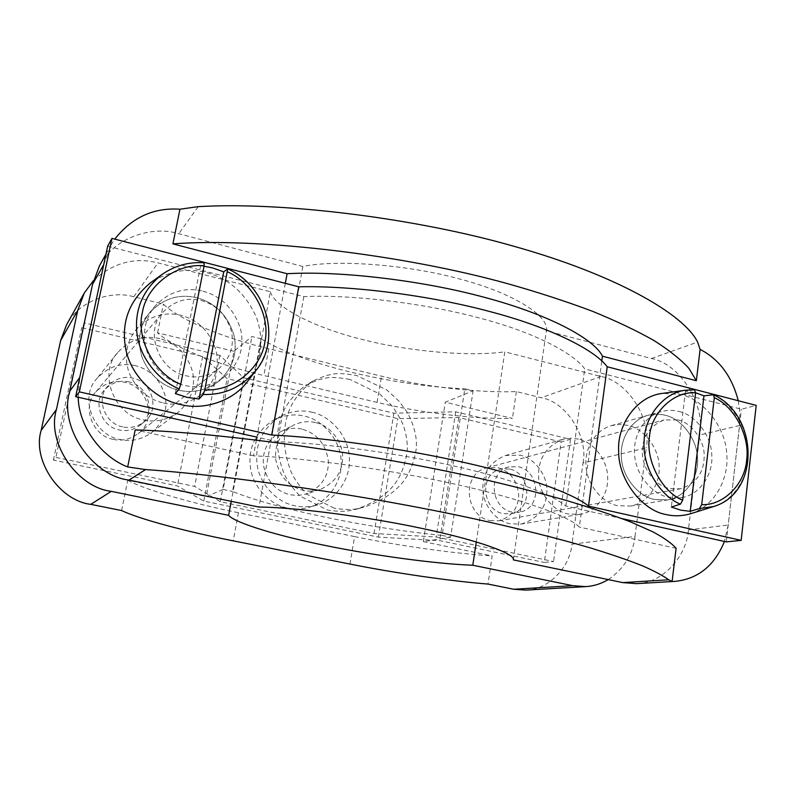 <?xml version="1.0" encoding="UTF-8"?>
<svg xmlns="http://www.w3.org/2000/svg" width="796" height="796" viewBox="0 0 796 796"><rect width="100%" height="100%" fill="white"/><g stroke="black" fill="none" stroke-linecap="round" stroke-linejoin="round"><path stroke-width="0.6" stroke-dasharray="3.98 2.98" d="M285.316 283.336L256.919 437.143L277.496 441.73C328.221 443.302 404.318 454.446 455.581 466.376C509.281 478.306 552.792 494.445 565.866 506.087L622.064 518.624M256.392 440.029L253.476 455.8C306.271 457.939 391.334 469.819 455.73 484.326C520.942 498.724 569.558 516.296 579.339 527.101L601.786 361.076M78.177 397.254L79.729 377.493M636.531 583.637C662.899 583.408 686.739 556.006 688.431 529.907L699.744 435.034C705.674 404.766 679.694 363.434 651.417 358.518L546.364 330.788C549.907 316.49 513.718 293.226 460.834 279.306C409.164 264.779 336.857 259.227 302.848 266.491L178.801 233.735C151.966 225.079 113.48 238.094 99.54 265.675M103.739 264.61L111.092 244.979L114.753 239.128M738.27 400.736L739.812 411.661L739.703 423.85L728.231 525.022L724.44 541.479M253.476 455.8L135.191 429.91M676.102 548.285L579.339 527.101M178.672 390.199C162.165 386.249 150.036 375.503 142.295 357.961C136.962 341.195 139.29 326.26 149.28 313.156C162.991 298.57 178.881 293.435 196.93 297.764C215.408 302.878 227.765 315.435 233.994 335.415C237.825 353.633 232.392 369.185 217.686 382.06C205.169 390.667 192.164 393.383 178.672 390.199C192.164 393.383 205.169 390.667 217.686 382.06C232.392 369.185 237.825 353.633 233.994 335.415C227.765 315.435 215.408 302.878 196.93 297.764C178.881 293.435 162.991 298.57 149.28 313.156C139.29 326.26 136.962 341.195 142.295 357.961C150.036 375.503 162.165 386.249 178.672 390.199M664.998 415.223C681.227 418.368 697.604 439.312 697.505 458.993C698.739 476.744 685.993 497.162 667.595 499.908L654.491 499.47C638.81 496.734 622.213 477.222 621.397 457.591C619.676 440.009 630.233 420.338 647.636 415.403C653.715 413.83 659.496 413.771 664.998 415.223C659.496 413.771 653.715 413.83 647.636 415.403C630.233 420.338 619.676 440.009 621.397 457.591C622.213 477.222 638.81 496.734 654.491 499.47L667.595 499.908C685.993 497.162 698.739 476.744 697.505 458.993C697.604 439.312 681.227 418.368 664.998 415.223M302.848 266.491L258.959 507.072M163.478 403.005C176.294 405.98 188.642 403.373 200.552 395.184C214.552 382.926 219.756 368.17 216.144 350.907C210.244 331.972 198.522 320.111 180.961 315.335C163.817 311.316 148.723 316.241 135.688 330.121C126.196 342.569 123.967 356.727 129.002 372.588C136.325 389.174 147.817 399.313 163.478 403.005M513.34 559.887L546.364 330.788M628.064 425.422L619.925 424.437L611.368 425.631C594.622 430.377 584.413 449.133 586.005 465.869C586.712 484.555 602.572 503.102 617.626 505.669L630.223 506.077C647.914 503.43 660.252 483.958 659.138 467.043C659.317 448.287 643.656 428.367 628.064 425.422M159.827 338.599C143.887 334.967 129.847 339.613 117.728 352.538C97.799 372.886 114.027 415.164 143.409 419.92C155.3 422.636 166.792 420.169 177.886 412.537C190.941 401.124 195.806 387.423 192.483 371.424C187.04 353.882 176.145 342.947 159.827 338.599M135.28 365.623C120.753 362.419 107.967 366.717 96.913 378.528C78.754 397.105 93.431 435.332 120.156 439.531C130.972 441.939 141.439 439.661 151.578 432.676C163.508 422.258 167.986 409.791 165.001 395.264C160.066 379.354 150.155 369.473 135.28 365.623M578.523 439.084L570.841 438.198L562.752 439.342C546.086 446.327 538.036 458.864 538.613 476.953C539.2 494.366 554.056 511.619 568.254 513.987L580.135 514.335C596.861 511.828 608.632 493.639 607.666 477.849C607.945 460.337 593.239 441.78 578.523 439.084M521.121 524.067C537.877 518.972 546.474 507.818 546.912 490.605C547.27 474.565 533.718 457.62 520.067 455.212L505.44 455.511C489.938 461.969 482.406 473.461 482.844 489.998C483.291 505.918 496.953 521.639 510.107 523.778L521.121 524.067L580.135 514.335M635.019 536.454L646.272 447.82L583.01 462.954L571.966 544.185L635.019 536.454C632.89 554.414 623.965 568.792 608.253 579.597M476.297 541.887L504.793 351.832L600.95 376.488C627.676 380.946 652.073 419.502 646.272 447.82M93.46 280.55C112.992 262.809 134.494 256.929 157.976 262.889L270.361 291.714L231.238 501.321M334.151 508.196L306.908 494.246C299.614 486.465 294.381 479.092 291.217 472.118C285.883 458.357 283.675 445.501 284.6 433.541C284.978 412.308 294.46 394.766 313.057 380.916L326.032 375.503C333.056 374.637 334.738 371.603 356.887 375.613L386.876 389.97L398.905 401.065L406.617 411.353C414.169 424.596 417.353 437.352 416.159 449.601C412.03 470.635 404.965 492.615 363.623 507.36C356.757 508.336 353.703 511.181 334.151 508.196M349.922 379.423C326.758 375.433 326.33 378.687 319.067 379.523L306.271 384.946C287.525 398.826 277.983 416.129 277.655 436.845C276.789 448.516 279.048 461.043 284.421 474.426C287.605 481.222 292.789 488.416 299.993 496.017L327.405 510.027C347.802 513.022 349.354 510.087 356.3 509.241C396.527 494.804 402.875 473.441 407.084 452.825C407.86 443.79 406.547 434.487 403.154 424.925C400.458 418.497 396.448 411.84 391.135 404.965L379.672 393.97L349.922 379.423M233.954 351.265L157.568 332.847C173.876 347.683 218.84 365.115 263.844 375.523L377.085 402.398C419.442 412.676 474.705 419.333 512.425 418.407L445.282 402.219L473.103 390.806L464.834 388.776L442.098 535.409C368.707 528.226 276.192 509.221 232.531 491.421L261.038 338.768L251.924 336.529L233.954 351.265L206.283 496.575L223.149 489.45L251.924 336.529M583.01 462.954C588.602 436.964 566.115 401.681 541.29 397.741L516.385 391.572C478.714 393.105 423.621 386.697 381.483 376.18L268.809 348.738C224.024 338.121 179.408 319.912 163.389 304.122L133.768 296.779C111.002 289.824 78.416 301.336 66.595 324.708M349.971 564.065L354.578 536.584L238.432 512.723L233.218 540.842M270.361 291.714C274.749 307.773 316.997 328.539 363.046 339.683C408.438 351.404 469.6 356.887 504.793 351.832M223.149 489.45L232.531 491.421M261.038 338.768C302.172 364.349 392.368 385.762 464.834 388.776M442.098 535.409L450.596 537.191L473.103 390.806M450.596 537.191L423.313 541.618L445.282 402.219M525.848 590.105C548.922 589.886 570.185 566.493 571.966 544.185M423.313 541.618L492.177 555.907L488.028 584.075M516.385 391.572L512.425 418.407M157.568 332.847L163.389 304.122M121.609 510.544L127.728 480.277L206.283 496.575M354.578 536.584C398.01 545.628 454.158 553.578 492.177 555.907M127.728 480.277C145.499 490.028 192.264 503.39 238.432 512.723M561.12 441.899L458.785 417.512L397.831 418.656L227.119 378.598L202.681 356.479L81.739 327.654L84.625 322.947L219.865 355.334L243.616 377.772L393.871 413.194L455.71 411.811L570.473 439.293L561.12 441.899L544.285 562.454L553.568 561.528L436.208 536.972L374.011 533.529L220.293 501.709L194.632 486.426L55.899 457.401L53.402 460.078L177.438 485.948L203.776 501.072L378.369 537.111L439.671 540.633L544.285 562.454M301.893 429.114C295.027 427.442 287.953 428.308 280.65 431.701C267.595 439.949 261.894 451.242 263.536 465.59C267.138 481.461 276.023 491.202 290.182 494.804L298.132 495.47L306.46 493.978C321.634 487.072 328.927 475.988 328.32 460.715C325.723 443.939 316.907 433.402 301.893 429.114M315.306 422.547C308.241 420.815 300.948 421.691 293.425 425.193C279.993 433.681 274.132 445.332 275.844 460.168C279.575 476.565 288.739 486.635 303.336 490.376C308.669 491.58 314.251 491.301 320.101 489.54C335.723 482.426 343.205 470.983 342.559 455.212C342.021 439.919 328.609 424.974 315.306 422.547M220.293 501.709L243.616 377.772M374.011 533.529L393.871 413.194M203.776 501.072L227.119 378.598M378.369 537.111L397.831 418.656M311.793 412.189C330.4 415.611 348.947 436.705 349.354 457.939C350.837 476.953 338.151 498.774 316.907 505.062C309.316 507.112 302.082 507.37 295.197 505.848C278.053 502.953 259.824 485.142 257.188 464.864C254.571 444.626 262.232 428.507 280.192 416.477C290.998 411.074 301.525 409.651 311.793 412.189M287.814 508.097C294.59 509.589 301.704 509.321 309.166 507.311C330.061 501.122 342.559 479.69 341.126 461.023C340.738 440.168 322.509 419.472 304.201 416.119C294.112 413.641 283.754 415.054 273.127 420.368C255.466 432.188 247.924 448.029 250.481 467.889C253.058 487.799 270.958 505.261 287.814 508.097M122.743 426.855C104.724 423.88 95.291 398.04 108.127 385.831C115.39 378.627 123.589 376.04 132.733 378.07C152.195 381.801 160.553 410.03 144.335 421.721C137.479 426.825 130.275 428.537 122.743 426.855M129.121 381.901C120.106 379.911 112.027 382.468 104.863 389.572C92.217 401.602 101.5 427.044 119.261 429.959C126.683 431.611 133.768 429.92 140.534 424.885C156.523 413.363 148.295 385.562 129.121 381.901M511.808 512.017C490.744 508.186 487.062 471.849 509.132 466.884L518.385 466.764C540.006 470.924 542.623 508.475 519.499 512.156L511.808 512.017M509.619 469.033L500.475 469.152C478.655 474.058 482.267 509.888 503.072 513.649L510.674 513.788C533.529 510.146 530.982 473.123 509.619 469.033M84.625 322.947L55.899 457.401M53.402 460.078L81.739 327.654M570.473 439.293L553.568 561.528M202.681 356.479L177.438 485.948M219.865 355.334L194.632 486.426M458.785 417.512L439.671 540.633M455.71 411.811L436.208 536.972M107.659 246.173L303.823 296.639C354.18 294.221 428.706 304.221 478.555 317.803C530.813 331.146 572.672 352.031 584.742 368.916L741.384 409.214L756.2 405.383M202.93 291.157C221.756 296.401 234.342 309.216 240.71 329.604C244.621 348.18 239.099 364.021 224.124 377.135C211.388 385.891 198.134 388.637 184.383 385.373C167.558 381.334 155.2 370.359 147.3 352.459C141.857 335.345 144.225 320.111 154.394 306.778C168.354 291.923 184.543 286.719 202.93 291.157M303.823 296.639L277.496 441.73M678.779 411.423C695.246 414.636 711.873 435.959 711.803 455.989C713.087 474.048 700.211 494.823 681.555 497.609L668.252 497.152C652.342 494.366 635.477 474.476 634.611 454.496C632.84 436.596 643.526 416.587 661.168 411.592C667.327 410 673.197 409.94 678.779 411.423M565.866 506.087L584.742 368.916M726.31 541.897L741.384 409.214M690.759 513.679C715.355 505.898 729.295 477.809 726.708 453.471C725.305 426.268 702.749 399.045 680.859 394.537L662.232 393.413M694.241 389.831L685.505 391.085L695.624 392.746M490.018 520.634L498.863 520.823C511.798 516.763 518.405 508.097 518.703 494.843C517.171 480.486 510.226 471.421 497.878 467.63L486.784 467.819C460.934 473.829 465.302 516.216 490.018 520.634M677.744 419.9C690.868 422.437 704.191 439.382 704.211 455.402C704.201 472.545 696.231 483.679 680.311 488.814L669.317 488.475C656.541 486.217 643.068 470.197 642.452 454.198C641.845 437.541 649.019 426.129 663.993 419.97L677.744 419.9M685.505 391.085L671.336 507.022M247.646 381.294C261.257 362.598 264.332 341.653 256.869 318.46C246.322 294.062 229.556 278.789 206.582 272.62C187.567 267.516 168.842 270.939 150.384 282.898M113.301 439.362C121.917 441.273 130.196 439.362 138.146 433.631C157.568 420.039 147.956 386.766 125.032 382.369C114.127 379.981 104.415 383.145 95.898 391.861C81.301 406.179 92.416 436.029 113.301 439.362M201.099 300.46C216.005 304.55 226.064 314.669 231.298 330.788C234.551 345.524 230.392 358.17 218.82 368.717C208.472 376.17 197.617 378.538 186.264 375.831C158.732 370.986 143.787 330.937 162.911 312.291C174.055 300.938 186.781 296.998 201.099 300.46M161.648 274.71C175.14 265.546 189.299 261.595 204.124 262.859L200.592 265.874L204.055 266.242M200.592 265.874L175.319 393.562M198.144 206.661L178.801 233.735M688.431 529.907L728.231 525.022M651.417 358.518L697.595 342.081M739.524 425.512L699.744 435.034M377.085 402.398L381.483 376.18M268.809 348.738L263.844 375.523M600.95 376.488L541.29 397.741M133.768 296.779L157.976 262.889M712.888 394.667C732.131 403.075 748.598 429.522 748.19 453.451C748.956 475.71 734.728 500.276 713.524 506.555M227.556 268.929C246.601 277.874 259.595 293.177 266.56 314.828C271.565 335.295 268.033 353.822 255.974 370.409M105.958 254.193L111.092 244.979M630.223 506.077L681.555 497.609M611.368 425.631L661.168 411.592M135.688 330.121L154.394 306.778M200.552 395.184L224.124 377.135M117.728 352.538L96.913 378.528M177.886 412.537L151.578 432.676M562.752 439.342L505.44 455.511M313.057 380.916L306.271 384.946M356.3 509.241L363.623 507.36M280.65 431.701L293.425 425.193M316.907 505.062L309.166 507.311M108.127 385.831L104.863 389.572M509.132 466.884L500.475 469.152M510.674 513.788L519.499 512.156M140.534 424.885L144.335 421.721M320.101 489.54L306.46 493.978M273.127 420.368L280.192 416.477M498.863 520.823L680.311 488.814M486.784 467.819L663.993 419.97M138.146 433.631L218.82 368.717M95.898 391.861L162.911 312.291"/><path stroke-width="1.19" d="M601.786 361.076L602.453 356.18C593.866 338.479 547.548 314.062 484.555 297.376C422.377 280.391 339.424 270.66 287.097 273.725L285.316 283.336M622.064 518.624L726.31 541.897L741.156 540.375L588.503 506.117C573.598 493.301 523.778 475.889 466.506 463.003C405.244 448.864 325.086 437.442 271.695 435.034L79.361 391.881L75.65 396.687L256.919 437.143L256.392 440.029M724.44 541.479C714.4 565.886 697.754 579.199 674.51 581.418L672.093 581.498L676.102 548.285C671.933 543.459 664.262 538.006 653.088 531.937L631.039 522.106C612.801 515.102 591.11 507.858 565.976 500.356C539.141 492.843 510.206 485.5 479.192 478.326C368.578 453.043 219.298 432.387 135.191 429.91L127.678 466.944C101.818 457.153 78.824 427.004 78.177 397.254M105.958 254.193L99.54 265.675L92.545 284.321L103.739 264.61L79.729 377.493L69.69 391.274C58.795 426.586 91.759 475.66 128.982 480.087L258.959 507.072C292.819 507.092 367.264 516.674 421.442 528.315C476.804 539.797 515.758 553.837 513.34 559.887L622.761 582.612L636.531 583.637L674.51 581.418M127.678 466.944L145.539 469.57C230.74 475.431 368.896 495.908 473.113 518.594C517.768 528.355 556.802 538.116 590.204 547.867C610.691 554.155 627.935 560.066 641.934 565.608C654.023 570.861 662.968 575.598 668.759 579.806L672.093 581.498M198.144 206.661L179.946 209.219L172.921 243.874C256.531 237.427 401.89 254.163 508.525 283.923C538.434 292.401 566.274 301.465 592.045 311.117C616.134 320.947 636.87 330.798 654.232 340.678C669.446 350.409 681.038 359.683 688.988 368.478L696.341 380.727L700.122 349.404L697.595 342.081C683.973 313.873 614.492 274.421 514.196 246.362C415.154 217.895 282.212 201.617 198.144 206.661M114.753 239.128C131.967 217.378 153.698 207.408 179.946 209.219M700.122 349.404C719.236 359.275 731.942 376.389 738.27 400.736M172.921 243.874L287.097 273.725M602.453 356.18L696.341 380.727M69.69 391.274L92.545 284.321M608.253 579.597C601.01 583.846 593.488 586.184 585.687 586.612L572.702 585.667L472.794 565.24L476.297 541.887M77.759 310.34L56.446 409.442L41.163 430.407L60.655 340.469L77.759 310.34L84.276 293.027L93.46 280.55M231.238 501.321L228.621 515.33L111.261 491.351C76.754 487.341 46.327 442.118 56.446 409.442M41.163 430.407C31.949 460.038 59.451 500.813 90.784 504.356L121.609 510.544C139.678 519.231 186.821 531.738 233.218 540.842L349.971 564.065C393.622 572.851 449.949 581.08 488.028 584.075L513.808 589.259L525.848 590.105L585.687 586.612M228.621 515.33C234.84 523.022 279.894 536.474 327.683 545.957C374.886 555.638 437.432 564.056 472.794 565.24M84.276 293.027L66.595 324.708L60.655 340.469M741.156 540.375L756.2 405.383L607.219 366.767C593.408 348.24 545.389 326.012 489.699 311.525C430.148 295.485 351.653 285.456 298.749 286.819L111.938 238.392L107.659 246.173L75.65 396.687M111.938 238.392L79.361 391.881M298.749 286.819L271.695 435.034M588.503 506.117L607.219 366.767M690.192 511.33L680.67 510.137L671.336 507.022L680.421 504.176L682.66 500.236L695.614 392.836L694.44 389.821L685.794 390.189L662.232 393.413C636.183 396.498 617.029 425.273 618.641 451.292C618.253 480.117 642.651 510.704 666.113 514.554C674.023 516.435 682.232 516.146 690.759 513.679L713.524 506.555L699.445 508.545L690.192 511.33L703.972 395.851L713.455 394.756L714.31 397.662L701.704 504.634L699.445 508.545M695.624 392.746L703.972 395.851M204.055 266.242L212.403 267.864L223.746 271.854L227.736 268.889L204.801 389.831L203.239 394.448L199.05 398.995L187.01 397.343L175.319 393.562L179.229 388.926L180.752 384.269L204.134 265.824L204.124 262.859M179.229 388.926C158.832 380.677 140.116 358.21 137.071 334.3C134.176 310.4 142.375 290.54 161.648 274.71L150.384 282.898C128.723 300.918 120.594 323.355 125.997 350.21C131.738 377.354 157.12 399.98 180.612 404.547C202.93 410.428 232.731 401.751 247.646 381.294L255.974 370.409C241.755 387.184 224.174 395.194 203.239 394.448M199.05 398.995L223.746 271.854M145.539 469.57L128.982 480.087M622.761 582.612L668.759 579.806M572.702 585.667L513.808 589.259M90.784 504.356L111.261 491.351M701.704 504.634C723.335 505.788 744.927 484.028 746.638 460.178C750.16 436.735 734.618 406.617 714.31 397.662M695.614 392.836C674.272 390.945 651.635 411.92 649.486 436.387C645.437 460.367 661.715 491.639 682.66 500.236M680.421 504.176C659.536 495.818 641.974 466.028 644.123 440.845C644.561 416.786 663.476 392.508 685.794 390.189L694.44 389.821M204.801 389.831C232.342 391.861 261.197 368.528 264.859 342.22C270.799 316.44 252.929 282.6 227.636 271.904M204.134 265.824C177.05 262.889 146.762 285.197 142.424 312.251C135.698 338.678 154.533 373.991 180.752 384.269M713.455 394.746C758.558 415.014 760.598 492.853 713.524 506.555M227.736 268.889C267.038 285.873 281.595 340.011 255.974 370.409M204.254 262.799C188.811 261.685 174.613 265.655 161.648 274.71"/></g></svg>
